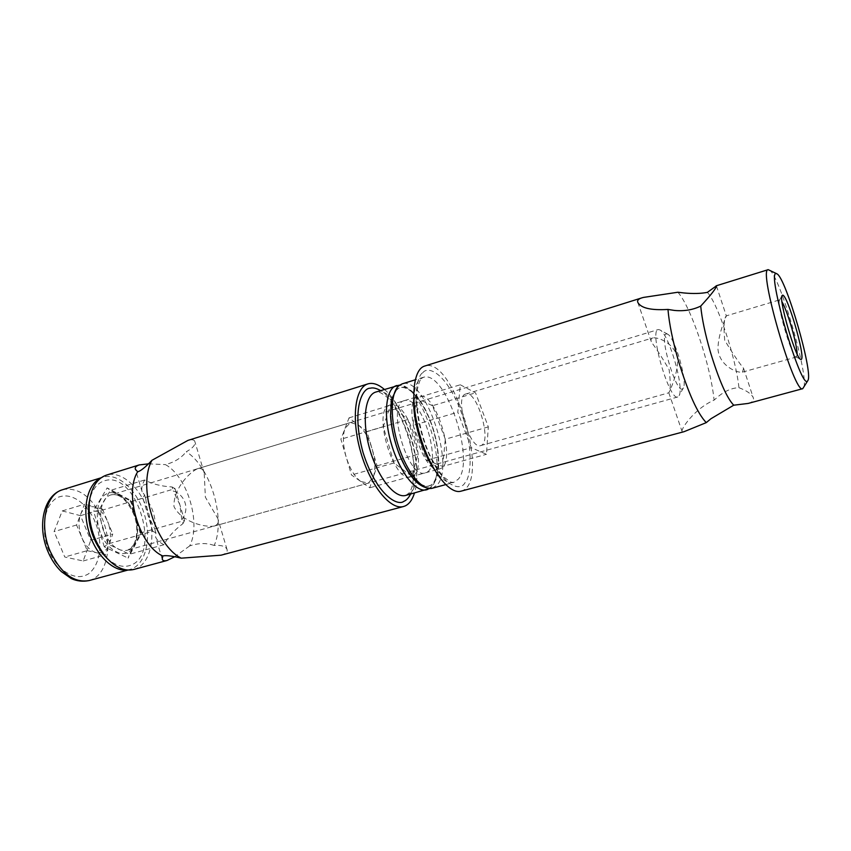 <?xml version="1.0" encoding="UTF-8"?>
<svg xmlns="http://www.w3.org/2000/svg" width="851" height="851" viewBox="0 0 851 851"><rect width="100%" height="100%" fill="white"/><g stroke="black" fill="none" stroke-linecap="round" stroke-linejoin="round"><path stroke-width="0.64" stroke-dasharray="4.25 3.19" d="M221.058 555.182L223.302 554.448C226.472 553.054 227.717 551.416 227.036 549.512C225.781 546.363 221.515 545.002 214.239 545.417C225.994 518.77 210.591 467.029 186.305 451.732C192.656 448.232 195.528 444.913 194.922 441.775C194.507 439.946 192.592 439.371 189.199 440.063L187.89 440.424M384.344 389.396C406.204 407.214 423.362 466.316 414.437 493.069M214.782 525.875L214.154 526.078C204.495 527.588 181.571 521.844 173.987 506.6C173.083 489.772 188.72 472.582 197.528 468.741L197.73 468.688C201.208 467.944 203.368 469.369 204.219 472.965L205.368 497.186L217.76 518.376C219.058 521.95 218.069 524.45 214.782 525.875M214.239 545.417L210.037 544.257C203.602 542.938 196.815 543.491 189.688 545.917C201.41 523.386 187.443 476.528 165.424 464.603C172.689 462.731 178.689 459.508 183.401 454.945L186.305 451.732M360.728 481.453C354.707 476.879 349.867 468.773 346.197 457.125C342.921 445.35 342.517 435.786 345.006 428.447L350.421 422.553L358.101 424.83C363.951 429.67 368.589 437.637 372.047 448.743C375.195 459.934 375.674 469.252 373.472 476.698L368.377 483.102L360.728 481.453L369.76 487.783L377.11 465.837L366.972 431.638L349.038 417.873L340.9 439.254L351.495 474.986L360.728 481.453M133.852 569.457L135.5 568.925C150.319 563.362 156.02 537.502 148.691 513.334C141.564 489.112 122.704 470.933 107.364 474.858L106.46 475.113M148.499 463.838L165.424 464.603M189.688 545.917L174.753 556.724M106.513 557.724C114.747 565.404 122.672 567.957 130.288 565.362C162.179 555.278 136.926 470.688 104.95 480.634C97.482 482.772 92.387 489.112 89.663 499.654M404.619 400.576L404.363 400.64C385.865 403.906 407.959 480.007 425.319 472.848L425.936 472.645C443.488 467.125 422.053 394.641 404.619 400.576C422.053 394.641 443.488 467.125 425.936 472.645L425.319 472.848C407.959 480.007 385.865 403.906 404.363 400.64L404.619 400.576M390.481 404.874L390.226 404.948C371.355 408.331 393.332 484.028 411.086 476.783L411.714 476.571C429.638 470.965 408.299 398.832 390.481 404.874M144.585 494.952L145.798 499.005C152.265 505.271 156.722 520.227 154.701 528.801L155.903 532.843L155.52 536.63C156.414 539.64 159.233 542.332 163.977 544.725C168.041 537.066 174.391 530.024 183.018 523.578L181.848 519.663C189.773 509.377 185.539 495.165 173.264 490.878L172.093 486.974C161.35 486.325 152.191 483.996 144.638 479.996C142.021 484.708 141.181 488.644 142.128 491.804L144.585 494.952L142.872 498.09L98.099 511.387L107.854 543.97L129.458 554.267L140.862 532.886L184.561 520.482L183.018 523.578M172.093 486.974L175.051 488.644L131.501 501.579L110.364 490.41L98.099 511.387L93.557 510.951L107.13 487.91L110.364 490.41L144.638 479.996M181.848 519.663L179.806 504.569L173.264 490.878M163.977 544.725L129.458 554.267L128.118 558.096L140.649 534.556L140.862 532.886L131.501 501.579L130.394 500.218L107.13 487.91M155.903 532.843L152.776 531.247L107.854 543.97L104.29 546.831L128.118 558.096M145.798 499.005L147.819 514.674L154.701 528.801M152.776 531.247L142.872 498.09M175.051 488.644L184.561 520.482M377.11 465.837L418.16 454.189L411.607 476.209L369.76 487.783M104.29 546.831L93.557 510.951M130.394 500.218L140.649 534.556M411.607 476.209L394.013 462.955L351.495 474.986M394.013 462.955L383.269 426.659L390.598 405.236L407.884 419.479L418.16 454.189M366.972 431.638L407.884 419.479M383.269 426.659L340.9 439.254M349.038 417.873L390.598 405.236M677.864 292.244C690.991 306.594 710.755 365.898 714.095 400.119C694.256 408.746 680.704 429.266 682.077 431.457L684.087 431.67M460.997 491.176L462.508 490.633C490.261 479.836 454.317 358.08 425.617 365.824L424.681 366.058M716.478 286L726.318 315.891C724.02 318.189 723.488 326.316 724.712 340.272C732.243 352.782 738.53 362.132 743.583 368.313L742.434 372.142C737.477 373.302 719.116 365.962 717.946 348.814C718.18 332.741 726.605 316.157 726.318 315.859L779.846 299.807L782.005 301.945M748.146 403.438L750.029 402.81C753.061 401.598 754.114 399.842 753.209 397.555C751.454 393.928 746.699 390.641 738.945 387.694C732.264 387.896 725.488 390.715 718.616 396.172L714.095 400.119M769.4 269.969C779.622 274.884 809.599 378.163 803.599 387.79M707.372 292.361C717.957 303.573 735.945 358.25 738.945 387.694M652.77 337.921L652.696 337.943C650.962 338.507 650.568 339.964 651.504 342.315C656.174 348.378 662.057 357.484 669.131 369.632C670.726 382.854 670.609 390.545 668.79 392.715L668.865 392.768C669.258 391.598 677.683 375.312 677.662 360.047C676.173 343.761 658.131 336.783 652.77 337.921M465.848 393.992L465.774 394.013C453.923 395.97 469.678 450.264 480.741 445.584L481.049 445.477C492.389 442.212 476.922 389.811 465.848 393.992M797.121 354.027L796.557 356.931L795.866 356.835C791.228 355.069 776.474 304.211 779.442 300.254L779.846 299.807M440.307 468.667L439.712 468.869C422.734 475.932 400.523 399.438 418.649 396.3L418.883 396.236C435.946 390.418 457.476 463.252 440.307 468.667M460.274 384.78L475.549 392.843L488.314 426.904L486.474 454.296L471.263 447.69L457.817 412.203L460.274 384.78L416.373 398.108L413.097 425.372L457.817 412.203M488.314 426.904L445.318 439.212L432.489 405.736L475.549 392.843M432.489 405.736L416.373 398.108M413.097 425.372L426.606 460.231L471.263 447.69M426.606 460.231L442.68 466.433L486.474 454.296M442.68 466.433L445.318 439.212M133.596 512.759C139.787 526.631 137.734 546.597 129.352 551.512C121.608 557.905 106.683 548.863 100.961 533.715C94.355 519.153 97.046 498.484 105.811 494.303C113.96 488.591 128.246 498.356 133.596 512.759M658.323 329.539L660.099 329.997C668.982 334.475 684.247 387.067 679.141 395.598L677.79 396.97C669.418 401.459 648.76 330.252 658.227 329.571L658.323 329.539M666.386 333.89L667.812 334.252C674.928 337.794 687.491 381.078 683.385 387.875L682.513 388.886C676.034 393.736 658.589 334.252 666.386 333.89M127.48 570.021L131.384 569.042C145.978 563.596 151.627 538.257 144.447 514.578C137.468 490.846 118.917 473.071 103.854 476.954L100.79 478.039M80.505 515.674L102.492 509.132L93.567 506.707L88.132 506.675C84.749 507.696 82.217 510.323 80.547 514.547C78.143 521.557 78.6 529.322 81.919 537.843C85.611 546.119 90.451 551.076 96.429 552.725L101.843 552.49C105.162 551.278 107.588 548.544 109.13 544.31L112.768 534.013L90.759 540.311L80.505 515.674L62.251 510.94L54.092 531.609L64.772 557.011L83.175 560.969L90.759 540.311M62.251 510.94L84.472 504.239L76.569 525.003L87.259 550.65L64.772 557.011M87.259 550.65L105.439 554.756L109.13 544.31C111.321 537.364 110.832 529.79 107.641 521.589L112.768 534.013M83.175 560.969L105.439 554.756M76.569 525.003L54.092 531.609M102.492 509.132L107.641 521.589C104.141 513.568 99.45 508.611 93.567 506.707L84.472 504.239M406.991 494.984C432.691 485.942 402.555 384.078 376.45 391.875L376.142 391.96C378.046 391.8 379.408 391.417 386.29 396.523C400.417 410.512 411.671 439.605 413.82 465.157C413.788 477.156 412.926 485.123 411.224 489.059L409.044 492.984L405.789 495.41L406.991 494.984M410.639 494.091C416.171 484.24 415.777 465.763 409.469 438.669C400.385 412.192 390.747 396.151 380.588 390.566M429.744 485.495C424.83 489.687 407.416 480.177 395.704 443.041C385.301 405.47 394.492 387.194 400.8 387.694C406.31 384.748 422.894 396.353 433.521 430.638C443.254 465.22 435.861 484.634 429.744 485.495M397.055 385.482C422.383 377.94 452.711 480.507 427.798 489.357M413.724 399.119C414.182 389.375 416.245 382.759 419.915 379.259L423.724 377.206C445.679 370.43 475.794 460.231 458.232 479.241L453.604 482.474C447.849 483.804 441.329 479.358 434.053 469.124M422.83 372.717C427.745 365.76 445.488 371.983 460.519 410.267C474.709 449.296 470.529 478.102 464.933 482.804C460.923 490.953 443.137 489.176 426.234 447.786C410.48 404.863 416.607 375.482 422.83 372.717M432.372 488.219L437.169 484.953C455.476 465.848 425.415 376.716 402.725 383.727L402.087 383.897M397.087 389.684C391.545 392.258 385.854 417.309 399.236 453.349C413.639 488.155 429.468 489.75 433.202 482.836C438.297 478.879 442.499 454.264 430.255 421C417.235 388.418 401.491 383.62 397.087 389.684M104.194 532.322C110.534 545.768 118.183 551.756 127.129 550.31L127.799 550.097C138.16 543.8 140.319 531.428 134.267 512.983C128.107 499.548 120.438 493.484 111.258 494.814L111.045 494.878C101.046 497.335 97.344 516.504 104.194 532.322M95.089 522.131C91.195 510.589 74.462 489.431 56.794 497.878C39.837 508.675 43.199 539.449 49.113 550.757C53.273 563.245 71.665 584.148 88.557 573.819C104.365 561.511 100.407 532.864 95.089 522.131M89.078 580.573L90.727 580.042C107.641 574.319 112.981 543.587 102.354 519.025C92.302 497.282 79.377 487.41 63.591 489.431L62.697 489.687M227.036 549.512L217.76 518.376M204.219 472.965L194.922 441.775M350.25 422.607L197.528 468.741M367.855 483.272L214.154 526.078M411.086 476.783L439.712 468.869M390.226 404.948L418.649 396.3M162.222 559.054L155.52 536.63M142.128 491.804L135.415 469.348M429.393 488.602C435.648 482.336 438.712 475.315 438.584 467.55C439.159 455.572 437.329 442.509 433.074 428.383C424.362 402.044 413.129 387.63 399.374 385.163M445.626 484.634L453.604 482.474L450.615 482.113L443.839 477.103C439.807 472.794 435.106 465.38 429.712 454.86C419.937 433.148 415.097 404.948 417.288 389.662C418.894 382.631 420.33 378.844 421.607 378.323L423.107 377.376L415.203 379.823M743.583 368.313L753.209 397.555M480.741 445.584L668.822 392.8M465.774 394.013L652.696 337.943M742.434 372.142L796.44 356.984M795.866 356.835L800.483 359.303M779.442 300.254L782.016 295.691M637.814 302.413L651.504 342.315M668.79 392.715L682.077 431.457M677.79 396.97L127.129 550.31C135.883 548.927 140.372 529.279 133.245 513.11C126.491 499.292 119.097 493.208 111.045 494.878L658.227 329.571M667.812 334.252L660.099 329.997M683.385 387.875L679.141 395.598M102.982 477.198L101.173 477.762M129.788 569.553L127.958 570.053"/><path stroke-width="1.28" d="M414.437 493.069C412.416 499.675 409.331 503.962 405.172 505.93L403.523 506.515C390.588 510.451 370.376 485.772 360.792 452.434C351.037 419.149 354.899 387.492 367.93 383.886L368.94 383.62C373.685 382.727 378.823 384.652 384.344 389.396M174.753 556.724L167.041 560.49C164.211 561.16 162.605 560.681 162.222 559.054L162.818 555.969C165.211 555.32 169.774 555.692 176.497 557.086L181.21 558.171L221.058 555.182L403.523 506.515M367.93 383.886L187.89 440.424L151.978 460.285L148.627 463.721C143.755 468.486 140.107 471.177 137.671 471.794L135.415 469.348C134.756 467.518 136.022 466.04 139.224 464.933L148.499 463.838M151.978 460.285C137.415 485.995 155.159 545.374 181.21 558.171M137.671 471.794C123.746 493.442 139.511 546.129 162.818 555.969M139.224 464.933L106.46 475.113C97.695 478.124 92.099 486.283 89.663 499.611C87.334 521.301 92.961 540.683 106.545 557.756C115.725 567.702 124.831 571.606 133.852 569.457L167.041 560.49M89.663 499.654L88.993 503.015C86.887 522.503 91.94 539.906 104.152 555.235L106.513 557.724M643.399 297.435L677.864 292.244L684.044 292.967C693.139 293.829 700.916 293.627 707.372 292.361L716.425 285.851C716.574 287.798 711.34 294.552 700.713 306.105C692.778 309.924 683.991 311.37 674.343 310.424L667.961 309.434C651.015 310.466 640.973 308.126 637.814 302.413C637.016 300.477 638.367 298.956 641.867 297.861L643.399 297.435M641.867 297.861L424.681 366.058C412.703 369.323 409.98 401.268 419.937 435.265C429.734 469.316 449.137 494.846 460.997 491.176L684.087 431.67L706.266 422.628L710.915 418.756L733.711 405.204L748.146 403.438L802.727 388.684C794.568 395.215 757.794 268.533 768.187 269.671L776.601 273.66M807.705 380.812L802.727 388.684M733.711 405.204C726.722 397.821 718.925 380.046 710.319 351.867C705.139 333.9 701.937 318.646 700.713 306.105M706.266 422.628C697.575 413.607 688.331 393.151 678.545 361.25C672.769 341.219 669.237 323.954 667.961 309.434M776.186 273.596L777.027 273.884C785.941 278.096 813.216 372.057 807.95 380.397L807.535 380.982C801.227 390.545 766.272 270.873 776.186 273.596M801.238 359.409L800.483 359.303C795.387 357.409 778.729 300.02 782.016 295.691L782.495 295.212C787.005 292.957 805.94 357.824 801.238 359.409M782.005 301.945C787.239 310.104 797.174 344.336 797.121 354.027M100.79 478.039C87.642 483.879 81.877 507.898 88.77 531.396C95.525 554.926 113.257 572.127 127.48 570.021M380.588 390.566C376.344 388.216 372.919 387.428 370.302 388.216C362.632 387.599 351.006 408.863 363.079 452.626C376.802 495.846 397.832 506.388 403.81 501.345C406.225 500.462 408.501 498.048 410.639 494.091M427.798 489.357L426.628 489.772C416.086 493.006 399.396 471.837 391.269 443.594C383.003 415.384 385.769 388.567 396.406 385.652L397.055 385.482M399.374 385.163L375.791 392.056C364.824 395.066 361.718 421.798 369.919 449.785C377.982 477.826 394.917 498.729 405.789 495.41L429.393 488.602M398.779 385.811C390.29 393.088 389.96 420.522 398.619 446.637C407.182 472.794 422.543 491.155 432.372 488.219C420.266 489.282 409.31 478.145 399.491 454.806C394.47 441.829 391.492 428.978 390.535 416.235L391.322 399.949L397.821 386.343L402.087 383.897L398.779 385.811M434.053 469.124C422 452.126 412.661 419.926 413.724 399.119M89.078 580.573C82.813 581.818 76.877 581.148 71.25 578.563L61.357 571.617C55.868 566.309 51.432 559.703 48.039 551.799C36.976 526.652 43.252 495.261 62.697 489.687C45.677 493.974 38.806 525.556 50.305 551.533C60.91 573.425 73.835 583.105 89.078 580.573L127.958 570.053M104.152 555.235L106.545 557.756M88.993 503.015L89.663 499.611M768.187 269.671L716.116 285.84M415.203 379.823L402.087 383.897M445.626 484.634L432.372 488.219M101.173 477.762L62.697 489.687"/></g></svg>
